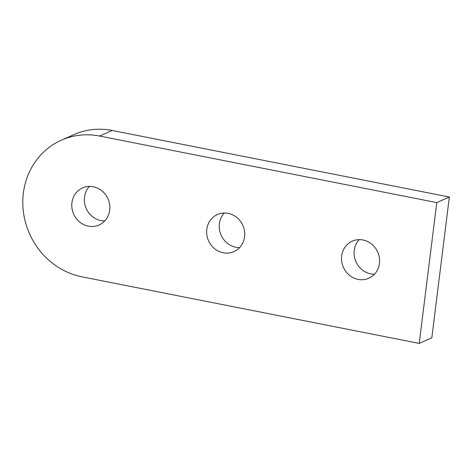 <?xml version="1.0" encoding="UTF-8"?>
<svg xmlns="http://www.w3.org/2000/svg" width="473" height="473" viewBox="0 0 473 473"><rect width="100%" height="100%" fill="white"/><g stroke="black" fill="none" stroke-linecap="round" stroke-linejoin="round"><path stroke-width="0.71" d="M228.14 213.358A20.304 18.784 66.1 0 1 244.488 231.049A20.304 18.784 66.1 0 1 233.91 251.636A20.304 18.784 66.1 0 1 223.226 252.783A20.304 18.784 66.1 0 1 206.878 235.099A20.304 18.784 66.1 0 1 217.456 214.511A20.304 18.784 66.1 0 1 228.14 213.358M224.32 213.01A20.304 18.784 -113.9 0 0 220.347 233.207A20.304 18.784 -113.9 0 0 235.808 247.213A20.304 18.784 -113.9 0 0 239.628 247.556M363.016 239.982A20.304 18.784 66.1 0 1 379.364 257.673A20.304 18.784 66.1 0 1 368.786 278.26A20.304 18.784 66.1 0 1 358.108 279.407A20.304 18.784 66.1 0 1 341.76 261.723A20.304 18.784 66.1 0 1 352.338 241.135A20.304 18.784 66.1 0 1 363.016 239.982M359.196 239.634A20.304 18.784 -113.9 0 0 355.229 259.831A20.304 18.784 -113.9 0 0 370.684 273.837A20.304 18.784 -113.9 0 0 374.504 274.18M93.258 186.734A20.304 18.784 66.1 0 1 109.606 204.425A20.304 18.784 66.1 0 1 99.028 225.012A20.304 18.784 66.1 0 1 88.35 226.159A20.304 18.784 66.1 0 1 72.002 208.475A20.304 18.784 66.1 0 1 82.58 187.887A20.304 18.784 66.1 0 1 93.258 186.734M89.438 186.386A20.304 18.784 -113.9 0 0 85.471 206.583A20.304 18.784 -113.9 0 0 100.926 220.589A20.304 18.784 -113.9 0 0 104.746 220.932M419.232 343.41L82.036 276.847A72.511 67.089 66.1 0 1 23.65 213.678A72.511 67.089 66.1 0 1 61.425 140.156A72.511 67.089 66.1 0 1 99.572 136.047L436.774 202.604L419.232 343.41L431.814 337.834L449.35 197.034L436.774 202.604M449.35 197.034L112.148 130.471A72.511 67.089 -113.9 0 0 74.007 134.58L61.425 140.156M112.148 130.471L99.572 136.047"/></g></svg>
